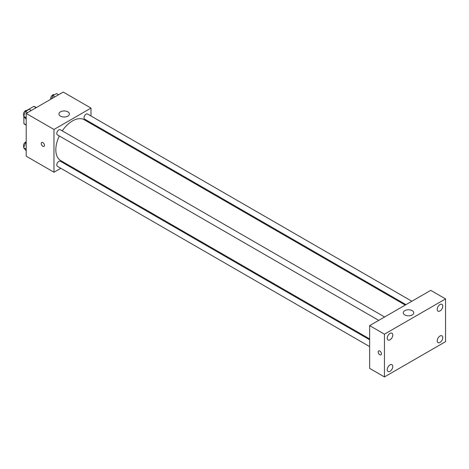 <?xml version="1.0" encoding="UTF-8"?>
<svg xmlns="http://www.w3.org/2000/svg" width="469" height="469" viewBox="0 0 469 469"><rect width="100%" height="100%" fill="white"/><g stroke="black" fill="none" stroke-linecap="round" stroke-linejoin="round"><path stroke-width="0.7" d="M26.803 110.42L33.797 106.387A10.136 5.851 120 0 1 34.97 106.803L36.336 107.589M26.2 124.895L23.884 123.558A10.136 5.851 120 0 0 24.834 124.361L26.2 125.153M23.884 123.558L23.884 116.634M36.113 107.723L33.797 106.387M60.8 168.289L53.97 172.234L26.2 156.2L26.2 113.445L63.227 92.065L90.998 108.099L90.998 115.99M67.43 164.461L66.686 164.895M59.323 135.969A23.567 13.607 120 0 0 55.823 149.787A23.567 13.607 120 0 0 60.7 160.574L369.642 338.94M405.239 305.073L84.268 119.759A23.567 13.607 120 0 0 62.266 130.869M90.998 122.784L90.998 123.646M53.97 172.234L53.97 129.479L90.998 108.099M411.87 301.245L87.58 114.02A2.943 1.7 120 0 0 85.311 114.805A2.943 1.7 120 0 0 84.027 117.766A2.943 1.7 120 0 0 84.637 119.114L405.984 304.645M369.642 339.802L60.331 161.219A2.943 1.7 120 0 0 58.062 162.01A2.943 1.7 120 0 0 56.778 164.971A2.943 1.7 120 0 0 57.388 166.319L369.642 346.597M378.729 320.374L57.388 134.849A2.943 1.7 -60 0 1 57.388 131.449A2.943 1.7 -60 0 1 60.331 129.749L384.615 316.98M53.97 129.479L26.2 113.445M60.448 116.119A5.235 3.025 180 0 1 58.918 113.979A5.235 3.025 180 0 1 64.153 110.954A5.235 3.025 180 0 1 69.389 113.979A5.235 3.025 180 0 1 66.158 116.769A5.235 3.025 180 0 1 60.448 116.119M44.479 145.378A2.292 1.325 60 0 1 44.004 146.428A2.292 1.325 60 0 1 41.718 145.103A2.292 1.325 60 0 1 41.718 142.459A2.292 1.325 60 0 1 43.482 143.074A2.292 1.325 60 0 1 44.479 145.378M44.01 146.428A2.292 1.325 60 0 1 41.718 145.103A2.292 1.325 60 0 1 41.718 142.459M369.642 368.382L369.642 325.627L430.741 290.352L445.55 298.9L445.55 341.661L384.451 376.935L369.642 368.382M384.451 376.935L384.451 334.174L369.642 325.627M381.444 353.819A2.292 1.325 60 0 1 380.969 354.869A2.292 1.325 60 0 1 378.676 353.544A2.292 1.325 60 0 1 378.676 350.9A2.292 1.325 60 0 1 380.441 351.516A2.292 1.325 60 0 1 381.444 353.819M384.451 334.174L445.55 298.9M412.222 314.934A5.235 3.025 180 0 1 406.517 315.59A5.235 3.025 180 0 1 403.287 312.8A5.235 3.025 180 0 1 408.522 309.774A5.235 3.025 180 0 1 413.758 312.8A5.235 3.025 180 0 1 412.222 314.934M439.998 304.545A3.928 2.269 120 0 0 437.219 309.358A3.928 2.269 120 0 0 438.034 311.152A3.928 2.269 120 0 0 441.962 308.889A3.928 2.269 120 0 0 441.962 304.352A3.928 2.269 120 0 0 439.998 304.545M390.009 333.406A3.928 2.269 120 0 0 387.23 338.219A3.928 2.269 120 0 0 388.045 340.013A3.928 2.269 120 0 0 391.973 337.75A3.928 2.269 120 0 0 391.973 333.213A3.928 2.269 120 0 0 390.009 333.406M390.009 364.876A3.928 2.269 120 0 0 387.23 369.689A3.928 2.269 120 0 0 388.045 371.483A3.928 2.269 120 0 0 391.973 369.214A3.928 2.269 120 0 0 391.973 364.683A3.928 2.269 120 0 0 390.009 364.876M439.998 336.015A3.928 2.269 120 0 0 437.219 340.828A3.928 2.269 120 0 0 438.034 342.622A3.928 2.269 120 0 0 441.962 340.359A3.928 2.269 120 0 0 441.962 335.822A3.928 2.269 120 0 0 439.998 336.015M380.969 354.869A2.292 1.325 60 0 1 378.682 353.544A2.292 1.325 60 0 1 378.682 350.9M26.2 119.343L23.643 116.289L25.514 111.47L29.254 109.306L31.306 110.496M26.2 117.766L23.643 116.289M27.565 112.654L25.514 111.47M27.085 110.561L27.003 110.508A2.943 1.7 120 0 0 24.734 111.3A2.943 1.7 120 0 0 23.45 114.26A2.943 1.7 120 0 0 23.937 115.526M51.578 98.789L52.763 95.735L56.509 93.571L58.561 94.761M54.82 96.919L52.763 95.735M54.34 94.826L54.257 94.779A2.943 1.7 120 0 0 51.989 95.565A2.943 1.7 120 0 0 50.705 98.525A2.943 1.7 120 0 0 50.81 99.235M26.2 150.813L23.643 147.758L25.514 142.939L26.2 142.541M26.2 149.236L23.643 147.758M26.2 143.332L25.514 142.939M26.2 141.867A2.943 1.7 120 0 0 23.45 145.73A2.943 1.7 120 0 0 23.937 146.996"/></g></svg>
